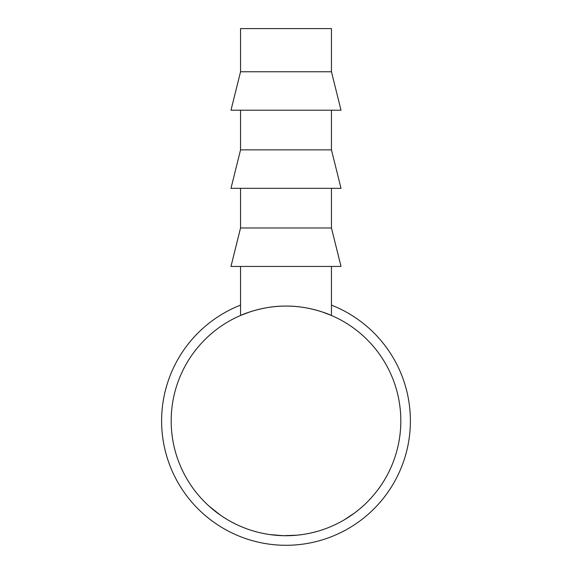 <?xml version="1.0" encoding="UTF-8"?>
<svg xmlns="http://www.w3.org/2000/svg" width="572" height="572" viewBox="0 0 572 572"><rect width="100%" height="100%" fill="white"/><g stroke="black" fill="none" stroke-linecap="round" stroke-linejoin="round"><path stroke-width="0.86" d="M331.453 305.112A124.389 124.389 0 0 1 286 545.288A124.389 124.389 0 0 1 240.547 305.112M321.879 311.833L331.453 315.458L331.453 266.445M331.453 71.757L240.547 71.757L240.547 28.6L331.453 28.6L331.453 71.757L341.019 110.224L230.981 110.224L240.547 71.757M331.453 110.224L331.453 149.864L240.547 149.864L240.547 110.224M240.547 149.864L230.981 188.331L341.019 188.331L331.453 149.864M331.453 188.331L331.453 227.971L240.547 227.971L240.547 188.331M240.547 227.971L230.981 266.445L341.019 266.445L331.453 227.971M369.934 499.249L369.019 500.221M368.339 500.922L367.267 502.016M226.169 518.897L223.101 516.959M220.771 515.393L209.316 506.363M236.286 524.402L231.932 522.193M231.124 521.757L229.765 521.006M224.438 517.824L223.645 517.31M302.016 534.598L297.626 535.127M297.204 535.17L283.39 535.692L269.655 534.555M269.226 534.491L264.836 533.755M348.92 516.945L346.525 518.475M346.167 518.697L345.152 519.312M354.89 512.762L344.673 519.598M321.807 529.994L321.071 530.237M320.885 530.294L317.825 531.224M316.817 531.51L312.362 532.654M311.94 532.754L307.386 533.712M339.589 522.451L337.487 523.53M400.822 420.899A114.822 114.822 0 0 1 286 535.721A114.822 114.822 0 0 1 171.178 420.899A114.822 114.822 0 0 1 286 306.084A114.822 114.822 0 0 1 400.822 420.899M250.121 311.833L240.547 315.458C240.133 315.58 261.461 305.741 285.979 306.084C310.617 305.748 331.86 315.594 331.453 315.458M240.547 315.458L240.547 266.445M372.987 495.845L371.929 497.054M371.628 497.397L369.233 499.999M352.709 514.35L347.762 517.696M359.716 508.937L354.912 512.741M320.213 530.501L318.547 531.009M317.732 531.252L314.064 532.239"/></g></svg>
